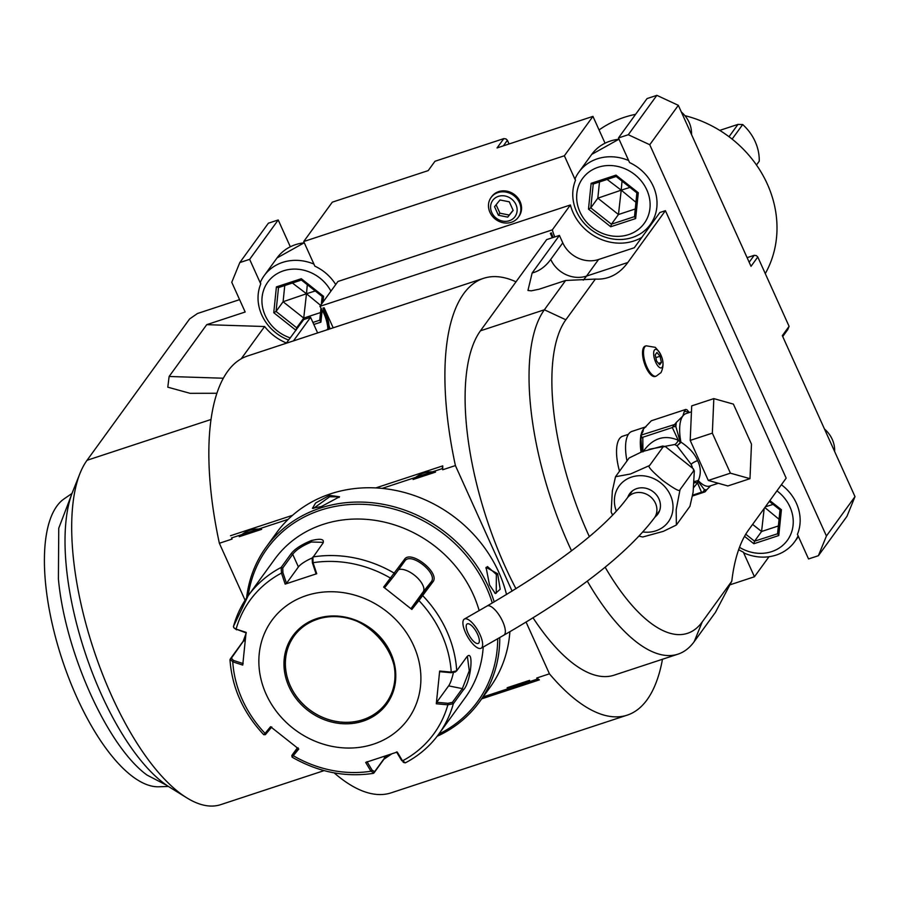 <?xml version="1.0" encoding="UTF-8"?>
<svg xmlns="http://www.w3.org/2000/svg" width="900" height="900" viewBox="0 0 900 900"><rect width="100%" height="100%" fill="white"/><g stroke="black" fill="none" stroke-linecap="round" stroke-linejoin="round"><path stroke-width="1.35" d="M335.711 284.558A43.74 38.914 -144 0 0 314.843 266.153L303.728 241.537L564.368 155.768L575.471 180.371A43.74 38.914 -144 0 0 576.529 211.489A43.74 38.914 -144 0 0 632.34 237.499A43.74 38.914 -144 0 0 653.254 186.244A43.74 38.914 -144 0 0 629.572 162.574L618.457 137.959L647.033 98.584L656.865 95.344L678.33 105.345L751.016 266.321L757.778 256.995L789.086 326.329L782.325 335.655L855 496.62L846.956 516.341L818.381 555.716L808.549 558.956L797.434 534.341A43.74 38.914 -144 0 0 796.376 503.224A43.74 38.914 -144 0 0 781.391 484.74M303.728 241.537L332.303 202.162L428.197 170.606L434.97 161.269L503.82 138.611L497.048 147.938L592.942 116.381L605.036 143.179M241.2 358.808L264.623 326.52L206.73 324.664L245.171 312.007L231.761 282.296L239.805 262.575L268.38 223.2L278.213 219.96L290.306 246.757M738.653 549.664A43.74 38.914 -144 0 0 743.332 552.15L754.447 576.754L729.821 584.865M754.447 576.754L768.994 556.717M375.795 487.924L442.755 465.885L442.71 469.755L455.411 465.57A229.916 88.358 71.8 0 1 483.491 278.347A229.916 88.358 71.8 0 1 516.004 281.824L546.626 239.625L559.418 235.417L562.77 242.843A28.035 24.941 -144 0 0 598.534 259.515L634.309 247.748L659.88 212.513L665.415 210.69L786.173 478.136L748.575 529.954A224.303 86.198 71.8 0 0 731.79 581.209L702.248 621.911L694.204 641.621A187.852 72.191 71.8 0 1 678.015 654.143A187.852 72.191 71.8 0 1 587.284 581.096M570.398 204.975L552.341 229.849L319.905 306.349L337.95 281.475L570.398 204.975A47.666 42.401 -144 0 0 641.812 237.409M264.623 326.52A47.666 42.401 -144 0 0 286.481 343.001M239.805 262.575L249.638 259.346L260.752 283.95A43.74 38.914 -144 0 0 261.81 315.067A43.74 38.914 -144 0 0 288.731 340.099M618.457 137.959L628.29 134.73L649.755 144.731L826.425 536.006L818.381 555.716M520.11 201.623A16.819 14.963 36 0 1 518.974 216.349L518.288 217.305A16.819 14.963 36 0 1 503.483 222.795A16.819 14.963 36 0 1 489.915 212.276A16.819 14.963 -144 0 1 491.051 197.539L491.738 196.594A16.819 14.963 36 0 1 506.543 191.104A16.819 14.963 36 0 1 520.11 201.623M249.638 259.346L278.213 219.96M304.312 242.831A44.865 39.915 36 0 0 277.02 257.963L264.161 275.681A44.865 39.915 36 0 0 260.426 282.161L260.752 283.95M564.368 155.768L592.942 116.381M503.82 138.611L505.98 138.926L507.397 140.287L503.336 145.879M509.062 143.989L507.397 140.287M619.043 139.252A44.865 39.915 36 0 0 591.739 154.384L578.88 172.102A44.865 39.915 36 0 0 575.156 178.583L575.471 180.371M681.334 111.994A28.035 24.941 36 0 1 689.119 122.377A28.035 24.941 -144 0 1 691.504 134.528M628.29 134.73L656.865 95.344M649.755 144.731L678.33 105.345M855 496.62L826.425 536.006M743.332 552.15L744.266 553.118A44.865 39.915 -144 0 0 794.621 541.789A44.865 39.915 -144 0 0 798.109 535.849M834.637 451.519A28.035 24.941 -144 0 0 832.241 439.358A28.035 24.941 36 0 0 824.456 428.985M739.496 547.324A38.137 33.919 -144 0 0 781.762 546.199A38.137 33.919 -144 0 0 789.952 506.925A38.137 33.919 36 0 0 776.947 490.849M781.414 509.726L780.019 509.805L777.623 533.599L778.77 535.545L781.414 509.726L769.883 500.603M780.008 509.861L777.555 533.779L754.538 541.192L753.863 543.746L778.77 535.545M773.089 504.382L765.36 506.824M779.04 519.266L764.831 507.555M752.614 524.396L761.58 531.495L778.354 525.971M764.19 508.444L761.58 531.495L754.538 541.192L745.751 534.229M749.171 262.249L754.2 255.319L756.371 255.634L757.778 256.995M754.2 255.319L747.101 257.659M789.086 326.329L787.748 329.614L782.719 336.544M578.88 172.102A44.865 39.915 36 0 1 628.639 160.515M579.949 211.95A38.137 33.919 36 0 1 598.185 167.265A38.137 33.919 36 0 1 646.83 189.934A38.137 33.919 -144 0 1 628.594 234.619A38.137 33.919 -144 0 1 579.949 211.95M638.291 192.746L636.885 192.814L634.5 216.607L635.648 218.565L638.291 192.746L616.028 175.129L616.117 176.445L636.93 192.915M636.885 192.881L634.5 216.607M616.028 175.129L591.131 183.319L588.488 209.138L610.74 226.755L611.415 224.213L634.455 216.63M588.488 209.138L590.783 207.877L611.415 224.213L618.457 214.515L635.231 208.991M591.131 183.319L593.044 184.072L616.151 176.468M629.966 187.403L621.349 190.114M622.035 181.125L621.225 190.013M635.918 202.286L621.337 190.26M599.49 181.958L597.825 198.169L618.457 214.515L621.191 190.305M593.235 184.016L590.783 207.877L597.825 198.169L621.067 190.215M607.117 179.449L621.079 190.058M264.161 275.681A44.865 39.915 36 0 1 313.92 264.094M290.351 337.939A38.137 33.919 -144 0 1 265.219 315.529A38.137 33.919 36 0 1 282.274 271.249A38.137 33.919 36 0 1 330.93 291.15M322.965 302.13L323.561 296.325L322.223 296.257L321.401 304.29M313.819 324.473L320.918 322.144L319.77 320.186L321.019 308.081M320.974 308.014L319.77 320.186M296.021 330.334L296.696 327.791L298.058 327.341M323.561 296.325L301.309 278.707L276.401 286.898L273.757 312.716L276.064 311.456L296.696 327.791L303.728 318.082L320.501 312.57M276.401 286.898L278.325 287.651L301.433 280.046M301.309 278.707L301.466 280.035L278.505 287.516M315.236 290.981L306.619 293.692M307.305 284.704L306.495 293.591M320.614 305.381L306.608 293.839M284.76 285.536L283.095 301.748L303.728 318.082L306.461 293.884M278.505 287.595L276.064 311.456L283.095 301.748L306.338 293.794M292.387 283.028L306.36 293.636M239.591 299.644L197.449 313.515L189.607 318.949L87.041 460.294L210.982 419.501M317.632 332.933L310.579 317.306L293.468 340.886M310.579 317.306L303.694 319.567L286.279 343.249M216.877 393.266L190.136 393.334L167.794 387.18L169.121 376.481L206.73 324.664M324.113 770.614L220.68 804.656A187.852 72.191 -108.2 0 1 186.806 797.85L169.83 787.342A171.034 65.722 -108.2 0 1 84.769 651.611A171.034 65.722 -108.2 0 1 72.596 491.906L80.01 473.355A187.852 72.191 -108.2 0 1 87.041 460.294M186.806 797.85A187.852 72.191 -108.2 0 1 93.386 648.776A187.852 72.191 -108.2 0 1 80.01 473.355M483.491 278.347L247.444 356.029A229.916 88.358 71.8 0 0 219.364 543.262L245.093 600.255M334.159 772.864A229.916 88.358 71.8 0 0 391.196 792.821L627.244 715.129A229.916 88.358 71.8 0 0 662.479 659.261M219.364 543.262L232.054 539.077L231.547 537.952L259.324 528.817A22.714 20.205 36 0 1 261.675 529.335C253.417 528.142 245.925 530.606 239.231 536.715A22.714 20.205 36 0 1 240.559 534.994M231.547 537.952L232.054 539.077M230.479 535.736L292.545 515.317M328.264 329.434L327.881 328.601L326.959 329.861M319.905 306.349A47.666 42.401 36 0 1 327.881 328.601M554.794 236.936A47.666 42.401 36 0 1 552.341 229.849M598.534 259.515L586.508 276.097L627.817 262.507L665.415 210.69M627.817 262.507A224.303 86.198 -108.2 0 1 608.479 277.447A224.303 86.198 -108.2 0 1 595.373 279.079L565.841 319.781A171.034 65.722 71.8 0 0 589.342 536.636M605.149 567.214A171.034 65.722 71.8 0 0 702.248 621.911M628.403 434.329L622.654 436.219A36.45 14.006 71.8 0 0 619.515 438.649A36.45 14.006 71.8 0 0 619.515 471.218M646.178 345.803L645.199 346.129A15.986 6.143 71.8 0 0 643.815 347.197A15.986 6.143 71.8 0 0 645.086 365.254A15.986 6.143 71.8 0 0 655.189 376.493L656.168 376.166A15.986 6.143 -108.2 0 1 646.065 364.939A15.986 6.143 -108.2 0 1 644.805 346.871A15.986 6.143 71.8 0 1 646.178 345.803L655.234 347.332C663.086 355.624 665.01 364.05 661.005 372.611L656.168 376.166M565.841 319.781L544.376 309.78L565.639 280.474L595.373 279.079M516.004 281.824L480.442 330.817A187.852 72.191 71.8 0 0 515.981 588.758M565.639 280.474L539.089 289.215L531.293 290.835L527.951 290.464L532.136 273.004A196.268 75.42 71.8 0 0 550.733 259.425L562.77 242.843M559.418 235.417L532.136 273.004M480.442 330.817L544.376 309.78A187.852 72.191 71.8 0 0 571.534 550.845M533.014 617.783A187.852 72.191 71.8 0 0 614.092 675.18L678.015 654.143M731.79 581.209L715.466 612.326L694.204 641.621M330.075 328.838L323.134 308.16A5.603 1.384 155.7 0 1 324.135 307.8L323.134 308.16M328.32 329.569C329.996 324.877 328.219 317.7 322.976 308.036M551.396 232.864L550.35 233.359A5.603 1.384 155.7 0 1 551.295 233.078L553.163 237.476M553.061 237.499L551.295 233.078M481.669 698.861L539.381 679.871L536.738 678.004L549.439 673.819A229.916 88.358 71.8 0 0 627.244 715.129M382.14 488.396L442.204 468.63L442.71 469.755M455.411 465.57L512.111 591.154M526.061 622.058L549.439 673.819M536.738 678.004L537.244 679.129L509.468 688.264A22.714 20.205 36 0 1 507.116 687.746L529.571 680.355A22.714 20.205 36 0 1 528.233 682.087M509.468 688.264L483.053 696.96M239.231 536.715L261.675 529.335M259.324 528.817L288.214 519.311M413.089 479.498L435.544 472.106C427.275 470.925 419.794 473.389 413.089 479.498A22.714 20.205 36 0 1 414.428 477.765M433.192 471.589A22.714 20.205 36 0 1 435.544 472.106M442.204 468.63L442.755 465.885M537.244 679.129L539.381 679.871M507.116 687.746C516.454 687.465 523.935 685.001 529.571 680.355M506.531 594.551A131.782 117.236 -144 0 0 498.757 572.164A131.782 117.236 -144 0 0 392.479 489.825A131.782 117.236 -144 0 0 276.536 532.8L266.164 547.099A131.782 117.236 -144 0 0 246.589 598.005M494.213 601.875A131.782 117.236 -144 0 0 488.385 586.462A131.782 117.236 -144 0 0 382.106 504.124A131.782 117.236 -144 0 0 266.164 547.099M489.51 584.91L486.079 567.36L497.632 573.716L500.186 589.241L495.36 593.539L489.51 584.91M321.39 506.554L312.435 508.32L315.652 502.965L329.512 495.36L339.548 496.766L321.39 506.554M437.152 736.279A131.782 117.236 -144 0 0 479.475 701.899L489.848 687.6A131.782 117.236 -144 0 0 509.873 631.699M479.475 701.899A131.782 117.236 -144 0 0 499.77 637.538M438.784 734.096A130.095 115.74 -144 0 0 497.7 638.719M492.289 603A130.095 115.74 -144 0 0 486.45 587.576A130.095 115.74 -144 0 0 354.094 504.315A130.095 115.74 -144 0 0 248.164 595.778M466.774 656.933L467.449 656.876L469.271 670.781L462.353 688.624L452.396 702.349L453.33 703.744L447.874 704.824L436.309 703.778L439.661 671.051L451.226 672.109L456.705 670.804L466.673 657.067C474.424 647.64 470.858 682.886 463.298 690.008L453.33 703.744A117.765 104.76 36 0 1 438.761 734.13L465.266 697.601A117.765 104.76 -144 0 0 483.199 647.055M479.149 610.582A117.765 104.76 -144 0 0 322.999 524.43A117.765 104.76 -144 0 0 274.646 559.271L248.141 595.8A117.765 104.76 36 0 1 281.16 567.428L291.127 553.691C294.761 548.966 301.478 544.601 311.265 540.596C320.839 538.234 324.709 539.111 322.897 543.24L312.142 558.484L312.424 562.894L316.012 573.626L316.733 573.716L285.165 584.111L281.486 573.086L281.16 567.428L282.735 568.035L292.702 554.299C296.1 549.844 302.344 545.749 311.411 542.002L322.695 542.329L322.785 543.386M439.661 671.051L439.864 671.692L451.136 672.716L451.226 672.109A113.603 101.07 36 0 0 418.916 600.559L411.84 609.435L383.625 587.092L404.381 559.519C410.4 549.135 440.831 573.199 432.787 582.008L418.916 600.559L418.14 599.636L411.233 608.276L423.135 591.874A16.819 7.673 -141 0 0 416.284 576.754A16.819 7.673 -141 0 0 398.554 569.666M466.673 657.067L467.381 656.28M323.257 542.666L322.897 543.24M316.733 573.716L313.043 562.702A113.603 101.07 36 0 1 390.713 578.227L391.759 578.756L394.808 574.83L394.414 573.255A117.765 104.76 36 0 0 312.93 556.965L313.043 562.702L312.424 562.894M394.808 574.83L404.887 560.947M404.381 559.519L404.775 561.094C410.558 551.34 438.683 573.626 431.145 581.974L418.14 599.636M451.136 672.716L455.287 672.008L456.705 670.804A117.765 104.76 36 0 0 422.82 595.744L421.178 595.71M391.646 753.93L383.929 759.24L373.961 772.965L370.957 771.232L365.67 762.413L397.238 752.029L402.502 760.849A113.603 101.07 36 0 0 447.874 704.824L447.998 703.305L436.725 702.281L448.627 685.879A16.819 3.521 -78.7 0 0 453.364 672.683M452.396 702.349L447.998 703.305M396.517 751.939L401.659 760.534L405.382 762.829C418.838 755.752 429.964 746.19 438.761 734.13M401.659 760.534L404.168 761.906M387.562 755.314L384.626 757.89L374.659 771.615L372.15 770.242L367.009 761.648M233.393 626.546L248.141 595.8A117.765 104.76 36 0 0 233.561 626.197L233.752 627.694L236.115 629.111L246.094 632.363L242.741 665.077L232.763 661.826L230.186 659.137L243.169 641.261L245.936 633.769M265.714 734.231L271.789 726.998M264.082 734.197L265.072 733.376A113.603 101.07 36 0 1 232.763 661.826L233.438 660.42L231.379 658.17L229.984 659.779C232.042 687.87 243.304 712.856 263.756 734.715L265.444 734.636M372.15 770.242L370.957 771.232A113.603 101.07 36 0 1 293.276 755.707L298.777 749.036L270.562 726.705L265.072 733.376L266.434 733.5M231.379 658.17L245.43 638.269M285.165 584.111L286.504 583.346L282.915 572.602L281.486 573.086A113.603 101.07 36 0 0 236.115 629.111L246.296 632.992M233.752 627.694L236.576 629.831M282.915 572.602L282.735 568.035M286.504 583.346L298.406 566.944A16.819 4.151 155.7 0 1 312.457 557.854M373.421 744.188A84.116 74.835 -144 0 0 413.64 645.615A84.116 74.835 -144 0 0 306.338 595.597A84.116 74.835 -144 0 0 266.119 694.17A84.116 74.835 -144 0 0 373.421 744.188M383.625 587.092L384.851 587.396L391.759 578.756M411.84 609.435L411.233 608.276M436.309 703.778L436.725 702.281M374.659 771.615L373.365 773.37C345.24 777.521 318.161 772.121 292.129 757.181L291.814 755.516M298.17 747.889L292.815 754.38L293.276 755.707L292.478 756.675M292.084 755.111L297.304 747.923M243.157 663.581L233.438 660.42M317.261 619.279A56.914 50.636 -144 0 0 294.109 636.041A56.914 50.636 -144 0 0 290.295 685.856A56.914 50.636 -144 0 0 362.914 719.696A56.914 50.636 -144 0 0 386.257 702.877A56.914 50.636 -144 0 0 381.679 639.562A56.914 50.636 -144 0 0 317.475 619.2M485.887 568.08L487.485 566.561L496.35 574.459L496.249 593.19L494.741 593.055M313.447 508.421L329.659 496.766L338.974 496.834L339.064 497.509M646.009 426.769L631.957 431.392A38.137 14.659 -108.2 0 0 628.673 433.924A38.137 14.659 71.8 0 0 626.985 460.924M692.325 467.19L691.155 464.355L676.98 445.849L674.707 444.521L649.058 449.303M629.055 458.077L615.51 476.73L630.484 473.996L649.586 465.514C647.123 465.907 651.51 470.88 662.738 480.465C674.584 489.15 680.344 492.199 680.04 489.634L676.181 509.738L676.361 525.026L689.951 506.295L693.124 492.142L694.327 471.004L693.574 470.97L693.326 468.81L665.336 446.558L663.12 446.861L662.715 446.029L642.127 451.676L629.111 457.999M676.361 525.026L663.311 531.36L642.758 536.996L639.09 536.153M612.653 515.126L611.786 513.315M612.135 514.226L611.145 512.021L612.349 490.871L615.51 476.73M663.12 446.861L649.586 465.514M693.574 470.97L680.04 489.634M627.806 497.228A17.381 15.469 36 0 1 629.64 493.74A17.381 15.469 36 0 1 636.773 488.599A17.381 15.469 36 0 1 656.381 494.82A17.381 15.469 36 0 1 657.776 514.159A17.381 15.469 36 0 1 655.043 516.983M631.496 491.67A17.381 15.469 -144 0 0 631.058 492.75M658.283 512.505A17.381 15.469 -144 0 0 659.183 511.762M480.015 634.613A16.819 6.008 -119.9 0 0 464.389 619.054A16.819 6.008 -119.9 0 0 465.536 632.678A16.819 6.008 -119.9 0 0 481.151 648.225A16.819 6.008 -119.9 0 0 480.015 634.613M477.596 634.286A11.216 4.005 60.1 0 1 478.361 643.365A11.216 4.005 60.1 0 1 467.944 633.004A11.216 4.005 60.1 0 1 467.179 623.925A11.216 4.005 60.1 0 1 477.596 634.286M693.653 487.598L697.534 482.906L697.624 480.724L694.249 481.579L698.31 480.668C701.168 473.85 700.92 467.179 697.579 460.665C694.946 453.96 689.377 447.761 680.873 442.046L676.98 445.849L680.648 442.688M690.21 440.415L691.706 405.889L713.835 398.61L733.399 404.111L751.477 444.15L749.981 478.676L727.852 485.955L708.289 480.442L690.21 440.415L712.339 433.136L713.835 398.61M749.981 478.676L730.418 473.164L708.289 480.442M730.418 473.164L712.339 433.136M689.029 412.605A40.939 15.728 71.8 0 0 684.304 411.435L682.762 416.126L676.316 422.438A40.939 15.728 71.8 0 0 675.9 426.679L680.31 442.204A2.801 0.866 169.5 0 0 680.873 442.046A38.137 14.659 71.8 0 1 682.762 416.126A38.137 14.659 71.8 0 1 686.059 413.584L691.447 411.806M641.475 438.007A2.801 0.652 -12.5 0 1 641.194 437.805A2.801 0.652 -12.5 0 1 641.846 437.209L640.845 435.206L674.606 424.507L676.316 422.438M640.845 435.206L642.971 431.629L643.421 429.075L651.319 420.772L685.744 409.444L684.304 411.435M672.322 427.545L678.285 440.269C664.312 434.317 652.534 438.199 642.926 451.901L642.803 437.265L672.322 427.545L674.606 424.507M673.29 426.859A2.801 0.652 -12.5 0 1 675.9 426.679L675.27 423.877M680.31 442.204L678.285 440.269A5.603 2.475 -63.3 0 1 674.707 444.521M641.846 437.209L642.803 437.265M641.959 451.733L640.71 435.623M689.288 412.515L687.06 409.815A43.178 16.594 71.8 0 0 685.744 409.444M697.714 480.499A2.801 0.81 93.3 0 0 697.624 480.724L704.273 489.521A40.939 15.728 71.8 0 0 706.725 489.803L705.015 491.873L701.516 492.221L697.534 482.906A5.603 4.05 30.4 0 0 694.125 482.996M706.725 489.803L710.595 485.798M692.584 495.968L705.015 491.873M705.69 491.231L704.273 489.521A2.801 1.845 140.4 0 1 702.697 491.974M697.781 480.892A2.801 1.991 136.8 0 1 698.31 480.668A38.137 14.659 71.8 0 0 709.898 486.022L718.29 483.266M692.719 495.113L701.516 492.221M662.186 367.223A9.72 3.735 -108.2 0 1 655.695 362.228A9.72 3.735 -108.2 0 1 654.435 350.055A9.72 3.735 71.8 0 1 660.915 355.05A9.72 3.735 71.8 0 1 662.186 367.223M656.944 352.485L655.2 354.881L656.572 361.035L659.678 364.793L661.41 362.396L660.049 356.243L656.944 352.485M660.049 356.243L655.819 357.637M661.41 362.396L658.496 363.353M166.781 785.351L146.947 775.024C107.584 746.482 65.115 652.421 58.399 578.903L58.759 528.176L71.325 495.315M168.446 786.454L158.861 786.78A152.505 58.613 -108.2 0 1 45 576.664A152.505 58.613 -108.2 0 1 64.114 498.859L72.011 493.436M491.051 197.539A16.819 14.963 -144 0 1 505.856 192.06A16.819 14.963 -144 0 1 519.424 202.567A16.819 14.963 36 0 1 518.288 217.305M515.947 204.57A13.793 12.263 -144 0 0 498.353 196.369A13.793 12.263 -144 0 0 491.76 212.524A13.793 12.263 36 0 0 509.355 220.725A13.793 12.263 36 0 0 515.947 204.57M507.724 217.125L498.409 215.257L494.539 206.685L499.984 199.969L509.299 201.825L513.169 210.409L507.724 217.125L509.231 215.055L499.916 213.188L496.103 204.75M498.409 215.257L499.916 213.188M513.101 210.274L509.231 215.055M599.062 129.949A112.151 99.776 36 0 1 635.614 114.323M684.911 115.661A112.151 99.776 36 0 1 767.317 184.028A112.151 99.776 36 0 1 765.281 273.611M732.127 139.106L742.691 124.538A47.666 42.401 36 0 1 755.134 141.491A47.666 42.401 36 0 1 759.24 161.19L756.484 165.004M742.691 124.538L737.977 124.391L729.023 136.71M719.73 130.388L737.977 124.391M744.525 536.344L753.863 543.746M610.74 226.755L635.648 218.565M616.095 176.422L593.235 183.938M320.918 322.144L322.155 310.05M273.757 312.716L295.931 330.266M312.907 322.447L319.725 320.209M223.301 378.225L169.121 376.481M583.245 280.148A224.303 86.198 -108.2 0 0 586.508 276.097A28.035 24.941 36 0 1 550.733 259.425M333.18 327.814L324.135 307.8M552.33 237.746L550.35 233.359M312.694 557.438L312.244 558.315M432.787 582.008L431.145 581.974L423.135 591.874M463.298 690.008L462.353 688.624L448.627 685.879M383.929 759.24L384.626 757.89L383.996 756.495M243.169 641.261L245.194 640.462M291.127 553.691L292.702 554.299L298.406 566.944M311.265 540.596L311.411 542.002M316.733 618.626A58.039 51.637 -144 0 0 288.979 686.644A58.039 51.637 -144 0 0 363.026 721.148A58.039 51.637 -144 0 0 390.78 653.141A58.039 51.637 -144 0 0 316.733 618.626M294.109 636.041A56.914 50.636 -144 0 0 298.676 699.39A56.914 50.636 -144 0 0 362.88 719.752A56.914 50.636 -144 0 0 386.246 702.9C417.341 665.606 364.072 600.683 317.385 619.279C307.699 622.53 299.936 628.121 294.109 636.041M497.632 573.716L496.35 574.459M329.512 495.36L329.659 496.766M645.885 426.881A38.137 14.659 71.8 0 0 643.421 429.075A38.137 14.659 71.8 0 0 641.036 434.947M640.811 436.106A38.137 14.659 71.8 0 0 641.048 452.07M642.938 531.967A30.442 27.079 -144 0 0 670.399 495.169A30.442 27.079 -144 0 0 632.34 476.831A30.442 27.079 -144 0 0 616.365 511.189M659.61 510.683L654.322 517.972A16.819 14.963 -144 0 0 655.459 503.246A16.819 14.963 -144 0 0 641.891 492.728A16.819 14.963 -144 0 0 627.086 498.218L632.385 490.916M654.322 517.972C626.884 554.108 576.731 593.179 503.865 635.175A16.819 6.008 -119.9 0 0 502.718 621.562A16.819 6.008 -119.9 0 0 487.091 606.004C557.73 564.705 604.395 528.773 627.086 498.218M697.579 460.665A5.603 1.384 -24.3 0 0 691.155 464.355M769.309 501.39L780.053 509.906M798.424 536.546L794.621 541.789M591.739 154.384L619.009 139.174M322.155 296.46L321.345 304.358M301.399 280.024L322.2 296.494M277.02 257.963L304.279 242.752M404.314 762.739L403.088 762.097M662.715 446.029L665.336 446.558M693.326 468.81L694.327 471.004M487.091 606.004L464.389 619.054M503.865 635.175L481.151 648.225"/></g></svg>
